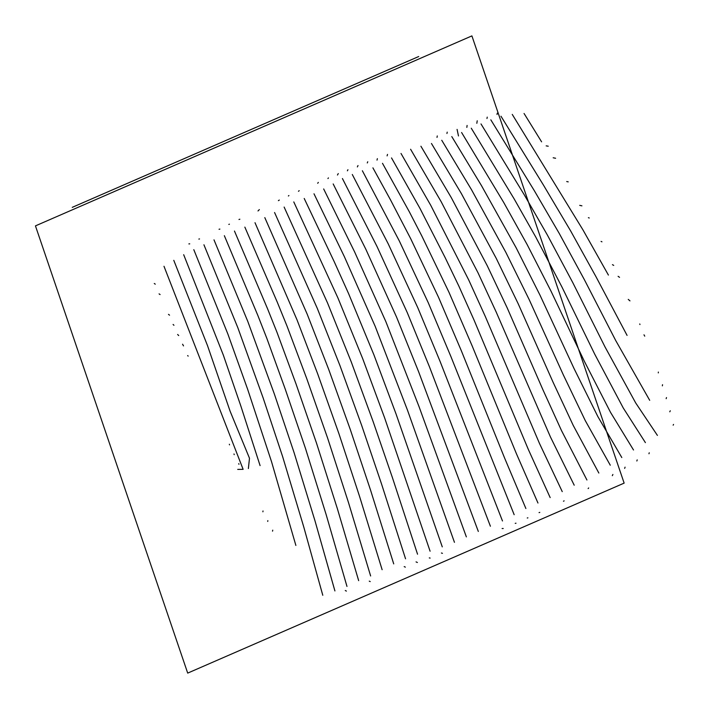 <?xml version="1.0" encoding="UTF-8"?>
<svg xmlns="http://www.w3.org/2000/svg" width="709" height="709" viewBox="0 0 709 709"><rect width="100%" height="100%" fill="white"/><g stroke="black" fill="none" stroke-linecap="round" stroke-linejoin="round"><path stroke-width="1.06" d="M471.902 35.893L35.45 225.879L187.699 673.107L624.142 483.121L471.902 35.893M72.247 207.356L418.727 56.525M188.878 243.905L189.737 243.843M198.848 239.075L199.53 238.942M219.037 229.264L219.887 229.096M229.432 224.186L228.821 224.398M238.977 219.489L239.864 219.214M259.352 209.589L257.996 210.963M278.389 200.656L279.311 200.053M288.377 195.985L288.918 195.551M298.471 191.27L299.207 190.686M318.323 182.399L317.703 183.276M328.427 177.888L327.93 178.571M338.273 173.581L337.466 175.026M347.933 169.708L347.401 170.816M357.371 166.925L358.01 165.543M367.28 162.955L367.749 161.758M377.011 160.128L377.365 158.648M387.096 155.874L387.522 154.402M437.276 135.933L437.001 137.404M447.219 132.14L446.936 133.496M458.484 135.96L457.075 129.392M466.832 127.39L467.098 125.449M476.829 123.313L477.219 120.787M486.968 118.518L487.243 117.127M497.018 114.486L497.266 113.165M188.177 356.104L187.637 355.599M183.516 345.903L182.567 344.211M178.712 335.561L177.631 334.48M173.953 325.28L173.085 324.474M168.485 314.362L169.548 315.168M159.073 293.881L160.101 294.554M154.27 283.494L155.271 284.167M612.815 264.874L613.719 265.396M601.95 241.813L601.072 241.414M588.381 217.681L589.25 218M581.929 205.84L579.714 205.353M566.713 181.548L568.228 181.876M553.171 157.77L555.608 158.258M546.16 145.859L548.234 146.214M229.335 444.251L229.53 444.862M233.997 453.973L234.209 454.655M238.765 463.624L238.933 464.298M262.897 511.809L263.012 510.959M267.727 521.434L267.842 520.636M272.531 531.165L272.752 530.155M613.303 265.139L612.434 264.661M619.542 277.343L618.097 276.324M629.973 300.882L628.245 299.384M639.961 324.554L639.757 323.951M644.738 336.155L643.985 334.816M658.36 372.057L658.298 372.899M662.534 384.703L662.357 385.847M666.495 397.563L666.159 398.688M670.28 410.777L669.766 411.805M673.55 424.425L673.151 425.178M237.719 469.411L243.125 469.331L163.992 266.283M248.372 468.543L249.488 458.253L230.106 411.202L207.515 345.637L173.785 260.336M260.088 465.609L240.892 406.168L223.326 355.085L183.684 254.699M295.875 545.434L271.494 461.568L247.663 389.321L227.846 333.966L193.805 249.674M322.79 595.285L303.744 526.902L282.652 456.685L263.145 397.971L237.852 327.753L203.935 244.791M334.923 590.943L314.929 520.636L294.093 452.67L274.348 393.991L247.796 321.434L213.994 239.846M346.976 586.423L326.149 514.592L305.428 448.256L285.266 389.188L266.841 338.361L257.801 315.337L224.354 235.689M358.665 580.653L337.484 509.053L316.533 443.187L296.025 383.932L276.953 332.229L267.594 308.849L234.466 231.045M370.63 575.974L348.482 502.53L327.647 438.171L306.775 378.677L286.994 326.016L277.246 302.105L244.853 227.11M382.124 569.708L359.49 496.176L338.937 433.722L317.659 373.803L297.062 319.954L255.001 222.697M393.725 563.894L370.479 489.892L350.237 429.362L328.684 369.354L307.183 314.149L264.812 217.619M405.557 558.807L381.495 483.848L361.661 425.391L339.939 365.543L317.304 308.388L274.569 212.514M417.539 554.199L392.467 477.777L373.147 421.633L351.23 361.856L327.576 303.044L284.132 207.063M430.097 551.221L384.641 417.911L362.689 358.63L337.945 297.984L293.783 201.914M442.274 546.869L396.012 413.879L373.953 354.934L348.571 293.561L334.205 261.656L304.214 198.476M454.451 542.323L407.453 410.068L375.203 326.379L344.379 256.685L313.998 193.787M466.362 536.89L419.001 406.549L385.882 321.7L354.633 251.952L323.667 188.948M478.327 531.458L418.611 371.729L396.561 317.083L365.826 249.231L333.177 183.941M490.398 526.238L429.415 366.704L407.294 312.669L376.966 246.404L342.42 178.544M502.486 520.973L440.094 361.439L417.787 307.697L388.151 243.683L352.293 174.494M514.167 514.699L450.853 356.432L428.245 302.681L399.3 240.918L362.37 170.754M525.883 508.513L504.64 458.129L461.417 350.955L438.517 297.266L410.697 238.703L390.446 199.761L372.907 167.856M537.963 503.027L516.427 453.742L472.097 345.762L448.957 292.232L421.731 235.796L409.297 211.734L382.497 163.318M550.166 497.594L528.285 449.346L474.011 319.989L458.829 286.046L445.155 257.624L419.976 208.402L391.528 157.93M562.246 491.629L539.531 443.559L485.24 316.329L468.72 279.966L430.762 205.353L401.01 153.463M574.21 485.204L550.459 436.992L496.194 312.049L478.034 272.841L441.184 201.746L410.6 149.262M586.937 480.002L561.493 430.567L542.881 389.666L507.192 307.866L487.234 265.68L451.243 197.554L420.916 146.222M598.848 473.045L573.226 425.409L552.993 382.054L518.093 303.532L496.256 258.386L461.355 193.548L431.462 143.493M610.272 465.21L585.288 420.641L563.398 375.026L529.109 299.446L505.827 252.315L471.503 189.702L441.751 140.276M621.811 457.553L597.9 416.662L574.015 368.485L540.036 295.236L516.187 247.858L481.429 185.536L451.784 136.58M633.518 449.993L610.546 412.39L584.305 361.2L551.017 291.169L527.141 244.561L503.674 202.393L461.603 132.521M645.403 442.629L623.255 407.985L594.709 354.146L561.874 286.853L535.729 236.983L514.096 198.795L471.272 128.214M657.411 435.406L635.681 402.925L604.99 346.878L572.783 282.625L547.392 235.06L524.403 195.037L480.994 123.933M649.701 400.319L615.784 340.657L584.313 279.568L559.171 233.305L534.134 190.358L490.823 119.83M627.075 335.401L595.932 276.607L570.727 231.072L543.262 184.774L500.962 116.205M608.411 275.074L582.878 229.76L512.252 114.406M541.596 141.835L524.057 113.475M345.265 590.526L346.4 591.093M370.213 581.593L369.265 581.141M405.353 567.138L404.183 566.597M417.406 562.503L416.059 561.891M429.282 557.903L430.124 558.08M441.415 553.002L442.451 553.33M503.222 528.506L502.105 528.515M515.221 523.348L516.001 523.207M527.904 517.845L527.248 517.995M539.806 512.385L539.053 512.607M564.134 500.855L563.46 501.219M588.124 488.59L588.674 487.943M612.886 474.463L612.328 475.677M625.081 467.151L624.647 468.383M637.196 459.884L636.842 461.01M649.24 452.785L648.957 453.769"/></g></svg>
